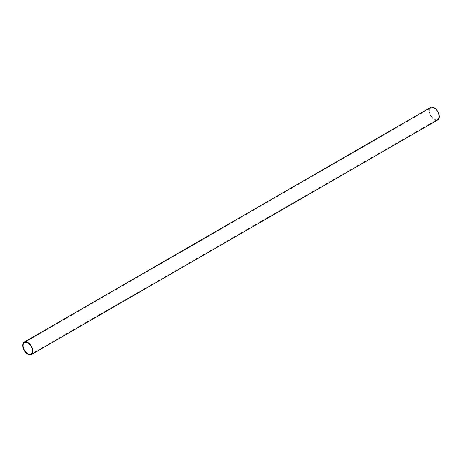 <?xml version="1.0" encoding="UTF-8"?>
<svg xmlns="http://www.w3.org/2000/svg" width="462" height="462" viewBox="0 0 462 462"><rect width="100%" height="100%" fill="white"/><g stroke="black" fill="none" stroke-linecap="round" stroke-linejoin="round"><path stroke-width="0.35" stroke-dasharray="2.31 1.73" d="M430.613 107.455A7.184 4.146 -120 0 0 429.516 113.213A7.184 4.146 -120 0 0 434.205 119.548A7.184 4.146 -120 0 0 437.797 119.901M434.205 108.264A6.635 3.829 -120 0 0 430.89 107.935A6.635 3.829 -120 0 0 429.874 113.248A6.635 3.829 -120 0 0 434.205 119.098A6.635 3.829 -120 0 0 437.526 119.421A6.635 3.829 -120 0 0 438.542 114.108A6.635 3.829 -120 0 0 434.205 108.264M24.474 342.579L430.89 107.935M31.11 354.065L437.526 119.421"/><path stroke-width="0.69" d="M31.387 354.545L437.797 119.901A7.184 4.146 -120 0 0 438.9 114.143A7.184 4.146 -120 0 0 434.205 107.813A7.184 4.146 -120 0 0 430.613 107.455L24.203 342.099A7.184 4.146 60 0 1 27.795 342.452A7.184 4.146 60 0 1 32.484 348.787A7.184 4.146 60 0 1 31.387 354.545A7.184 4.146 60 0 1 27.795 354.187A7.184 4.146 60 0 1 23.1 347.857A7.184 4.146 60 0 1 24.203 342.099M27.795 342.902A6.635 3.829 -120 0 0 24.474 342.579A6.635 3.829 -120 0 0 23.458 347.892A6.635 3.829 -120 0 0 27.795 353.736A6.635 3.829 -120 0 0 31.11 354.065A6.635 3.829 -120 0 0 32.126 348.752A6.635 3.829 -120 0 0 27.795 342.902"/></g></svg>
